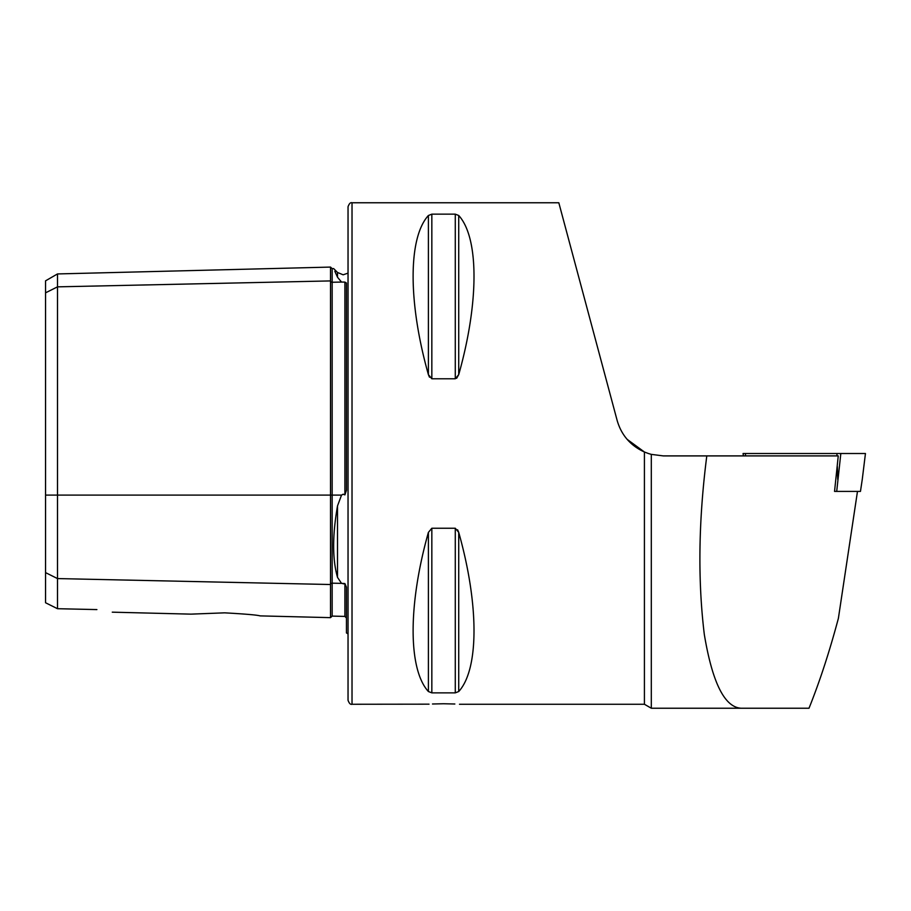 <?xml version="1.0" encoding="UTF-8"?>
<svg xmlns="http://www.w3.org/2000/svg" width="911" height="911" viewBox="0 0 911 911"><rect width="100%" height="100%" fill="white"/><g stroke="black" fill="none" stroke-linecap="round" stroke-linejoin="round"><path stroke-width="1.37" d="M348.036 273.129L343.151 274.803L337.514 272.469L337.514 277.24C332.356 265.75 332.356 265.75 337.514 277.24L341.534 282.057L344.893 282.091L346.442 283.014L346.442 490.346L344.893 494.878L344.893 282.091M260.079 615.882L330.522 617.647L330.522 280.918A1.594 1.378 180 0 0 332.162 282.262L341.534 282.057M343.151 583.849L344.893 583.564L341.534 583.37L337.514 577.392C332.356 559.377 332.356 535.543 337.514 505.89L341.534 495.106L343.151 494.217L344.893 494.878M432.486 703.998L443.555 703.747C423.023 704.294 423.023 704.294 443.555 703.747L454.851 704.009M558.819 202.766L352.022 202.766L352.022 704.26L429.024 704.169M224.653 612.841L190.968 614.139L224.653 612.841C245.549 614.014 257.357 615.027 260.079 615.882C257.392 615.027 245.583 614.014 224.653 612.841M45.55 572.609L57.495 578.576L57.495 273.938L45.55 280.839L45.55 602.752L57.495 608.707L57.495 578.576L330.522 584.52A1.594 1.378 180 0 1 332.162 583.177L332.162 616.098L344.893 616.417L344.893 583.564L346.442 587.162L346.442 632.929L348.036 633.897M352.022 704.26C350.53 704.761 349.198 703.44 348.036 700.274L348.036 206.74C349.198 203.586 350.53 202.253 352.022 202.766M648.381 453.507L651.308 454.373L651.308 708.234L644.419 704.26L644.419 452.004L648.381 453.507M456.639 378.281L458.723 374.626L455.284 378.782L431.837 378.782L428.398 374.626L429.491 377.2M431.837 378.782L431.837 214.153L428.398 215.497L431.837 214.153L455.284 214.153L458.723 215.497C479.095 237.748 479.095 302.486 458.723 374.626L458.723 215.497M428.398 374.626C408.026 302.486 408.026 237.748 428.398 215.497L428.398 374.626M617.157 420.495L558.819 202.766L617.157 420.495C621.37 435.094 630.458 445.604 644.419 452.004L627.144 439.353M458.723 691.529L458.723 532.388C479.095 604.528 479.095 669.278 458.723 691.529L455.284 692.861L431.837 692.861L428.398 691.529C408.026 669.278 408.026 604.528 428.398 532.388L431.837 528.243L455.284 528.243L458.723 532.388L457.607 529.803M443.555 703.747C464.098 704.305 464.098 704.305 443.555 703.747M96.896 609.584C116.187 612.921 116.187 612.921 96.896 609.584L57.495 608.707M337.298 276.75L334.838 271.284M57.495 273.938L330.522 267.082L330.522 280.918L57.495 286.851L45.55 292.83M857.479 491.405L838.393 618.318C829.431 651.877 819.627 681.849 809.002 708.234L742.977 708.234C725.543 709.088 712.664 684.503 704.317 634.466C697.689 580.068 698.521 520.545 706.799 455.899L838.257 455.899L834.544 491.405L836.708 491.405L840.83 453.507L865.45 453.507L862.261 479.437L865.45 453.507M742.977 708.234L651.308 708.234M706.799 455.899L663.288 455.899L651.308 454.373M593.653 332.777L598.573 351.145M743.456 455.899L743.069 453.507L840.83 453.507M836.708 491.405L860.462 491.405L862.261 479.437M330.522 267.082L332.162 268.631L332.162 495.106L341.534 495.106M45.55 495.106L332.162 495.106L332.162 583.177L341.534 583.37M337.514 577.392L337.514 505.89M455.284 214.153L455.284 378.782M455.284 528.243L455.284 692.861M431.837 528.243L431.837 692.861M428.398 532.388L428.398 691.529M745.505 455.899L745.426 453.507M837.744 479.437L837.334 466.478M837.004 455.899L836.924 453.507M330.522 617.647L332.162 616.098M644.419 704.26L459.486 704.26M112.269 612.169L190.968 614.139M344.893 616.417L346.442 618.011M332.162 268.631L333.642 268.597L337.514 272.469M743.365 455.899L743.069 453.507"/></g></svg>
